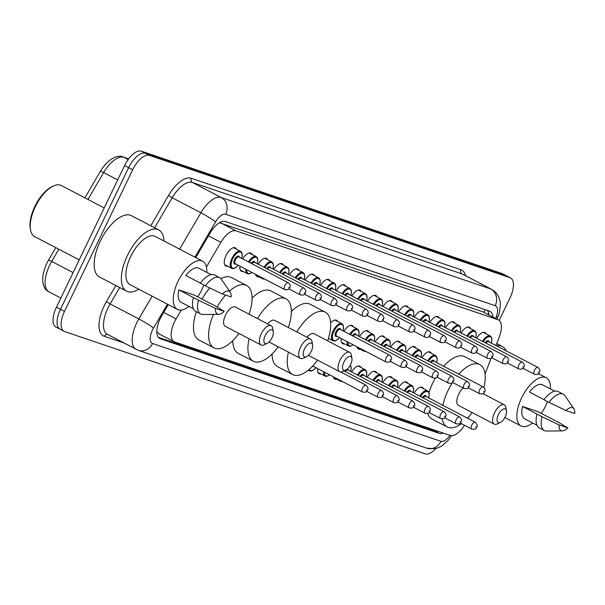 <?xml version="1.0" encoding="UTF-8"?>
<svg xmlns="http://www.w3.org/2000/svg" width="605" height="605" viewBox="0 0 605 605"><rect width="100%" height="100%" fill="white"/><g stroke="black" fill="none" stroke-linecap="round" stroke-linejoin="round"><path stroke-width="0.91" d="M242.65 258.917A10.24 4.711 -62.4 0 1 250.931 253.155A10.24 4.711 -62.4 0 1 252.088 254.486M258.252 264.204A10.24 4.711 -62.4 0 1 266.54 258.448A10.24 4.711 -62.4 0 1 267.697 259.779M273.853 269.497A10.24 4.711 -62.4 0 1 282.142 263.742A10.24 4.711 -62.4 0 1 283.299 265.066M289.462 274.791A10.24 4.711 -62.4 0 1 297.743 269.036A10.24 4.711 -62.4 0 1 298.9 270.359M305.064 280.085A10.24 4.711 -62.4 0 1 313.345 274.33A10.24 4.711 -62.4 0 1 314.502 275.653M320.665 285.378A10.24 4.711 -62.4 0 1 328.946 279.616A10.24 4.711 -62.4 0 1 330.103 280.947M336.267 290.665A10.24 4.711 -62.4 0 1 344.555 284.91A10.24 4.711 -62.4 0 1 345.712 286.241M351.876 295.958A10.24 4.711 -62.4 0 1 360.156 290.203A10.24 4.711 -62.4 0 1 361.314 291.534M367.477 301.252A10.24 4.711 -62.4 0 1 375.758 295.497A10.24 4.711 -62.4 0 1 376.915 296.821M383.078 306.546A10.24 4.711 -62.4 0 1 391.359 300.791A10.24 4.711 -62.4 0 1 392.516 302.114M398.68 311.84A10.24 4.711 -62.4 0 1 406.968 306.085A10.24 4.711 -62.4 0 1 408.125 307.408M414.281 317.126A10.24 4.711 -62.4 0 1 422.57 311.371A10.24 4.711 -62.4 0 1 423.727 312.702M429.89 322.42A10.24 4.711 -62.4 0 1 438.171 316.665A10.24 4.711 -62.4 0 1 439.328 317.996M445.492 327.713A10.24 4.711 -62.4 0 1 453.773 321.958A10.24 4.711 -62.4 0 1 454.93 323.282M461.093 333.007A10.24 4.711 -62.4 0 1 469.374 327.252A10.24 4.711 -62.4 0 1 470.531 328.575M476.695 338.301A10.24 4.711 -62.4 0 1 484.983 332.546A10.24 4.711 -62.4 0 1 486.14 333.869M227.593 266.215A10.24 4.711 -62.4 0 1 225.839 266.018A10.24 4.711 -62.4 0 1 226.081 255.416A10.24 4.711 -62.4 0 1 235.33 247.868A10.24 4.711 -62.4 0 1 236.487 249.192M330.617 322.919A10.24 4.711 -62.4 0 1 336.614 320.257A10.24 4.711 -62.4 0 1 337.772 321.588M343.935 331.306A10.24 4.711 -62.4 0 1 352.223 325.55A10.24 4.711 -62.4 0 1 353.38 326.874M359.536 336.599A10.24 4.711 -62.4 0 1 367.825 330.844A10.24 4.711 -62.4 0 1 368.982 332.168M375.145 341.893A10.24 4.711 -62.4 0 1 383.426 336.138A10.24 4.711 -62.4 0 1 384.583 337.461M390.747 347.179A10.24 4.711 -62.4 0 1 399.028 341.424A10.24 4.711 -62.4 0 1 400.185 342.755M406.348 352.473A10.24 4.711 -62.4 0 1 414.629 346.718A10.24 4.711 -62.4 0 1 415.786 348.049M421.95 357.767A10.24 4.711 -62.4 0 1 430.238 352.012A10.24 4.711 -62.4 0 1 431.395 353.335M351.603 371.946A10.24 4.711 -62.4 0 1 359.884 366.191A10.24 4.711 -62.4 0 1 361.041 367.515M367.205 377.233A10.24 4.711 -62.4 0 1 375.493 371.478A10.24 4.711 -62.4 0 1 376.65 372.809M382.814 382.526A10.24 4.711 -62.4 0 1 391.095 376.771A10.24 4.711 -62.4 0 1 392.252 378.102M398.415 387.82A10.24 4.711 -62.4 0 1 406.696 382.065A10.24 4.711 -62.4 0 1 407.853 383.388M414.017 393.114A10.24 4.711 -62.4 0 1 422.298 387.359A10.24 4.711 -62.4 0 1 423.455 388.682M181.266 310.04L176.1 318.88A19.209 8.841 117.6 0 0 174.527 321.837A19.209 8.841 117.6 0 0 174.081 341.727A19.209 8.841 117.6 0 0 174.663 341.976L450.105 435.403A19.209 8.841 117.6 0 0 464.474 425.285M156.824 331.812A6.405 2.949 117.6 0 0 156.922 331.85L157.073 331.895A19.209 8.841 -62.4 0 1 156.824 331.404M495.979 345.515L499.337 336.773A19.209 8.841 117.6 0 0 498.467 319.932L482.737 311.764L219.411 222.723M157.073 331.895L159.516 334.058M498.467 319.932A19.209 8.841 117.6 0 0 497.885 319.682L236.048 230.868A19.209 8.841 117.6 0 0 220.863 242.318L206.434 266.994M467.983 418.456A19.209 8.841 117.6 0 0 468.179 417.949L468.512 417.095M485.051 373.981L491.154 358.077M243.195 271.509A10.24 4.711 -62.4 0 1 241.448 271.312A10.24 4.711 -62.4 0 1 239.966 266.177M258.796 276.795A10.24 4.711 -62.4 0 1 257.049 276.606A10.24 4.711 -62.4 0 1 255.605 274.352M328.878 338.603A10.24 4.711 -62.4 0 1 328.364 338.671M344.479 343.897A10.24 4.711 -62.4 0 1 342.732 343.708A10.24 4.711 -62.4 0 1 341.25 338.573M360.088 349.191A10.24 4.711 -62.4 0 1 358.334 349.002A10.24 4.711 -62.4 0 1 356.889 346.741M320.945 373.95A10.24 4.711 -62.4 0 1 319.19 373.761A10.24 4.711 -62.4 0 1 317.716 368.626M336.546 379.244A10.24 4.711 -62.4 0 1 334.799 379.055A10.24 4.711 -62.4 0 1 333.355 376.794M168.273 304.618L161.8 315.681A19.209 8.841 117.6 0 0 160.227 318.638A19.209 8.841 117.6 0 0 159.78 338.528A19.209 8.841 117.6 0 0 160.363 338.777L439.192 433.346A19.209 8.841 117.6 0 0 443.231 433.067M435.887 448.509A19.209 8.841 -62.4 0 1 425.149 453.826L64.644 331.548A19.209 8.841 -62.4 0 1 64.062 331.298A19.209 8.841 -62.4 0 1 64.501 311.409L132.661 169.793A19.209 8.841 -62.4 0 1 149.42 155.387L509.932 277.665A19.209 8.841 -62.4 0 1 510.514 277.914A19.209 8.841 -62.4 0 1 510.068 297.796L499.185 320.408M60.613 329.445A19.209 8.841 -62.4 0 1 60.031 329.196L56 327.086A19.209 8.841 -62.4 0 1 56.447 307.204L124.6 165.581L128.631 167.683A19.209 8.841 -62.4 0 1 145.397 153.277L505.901 275.555A19.209 8.841 -62.4 0 1 506.483 275.804A19.209 8.841 -62.4 0 0 505.901 275.555L145.397 153.277A19.209 8.841 -62.4 0 0 128.631 167.683L60.477 309.306L128.631 167.683L132.661 169.793M60.031 329.196A19.209 8.841 -62.4 0 1 60.477 309.306A19.209 8.841 -62.4 0 0 60.031 329.196L64.062 331.298M492.962 317.05A19.209 8.841 117.6 0 0 490.05 311.363A19.209 8.841 117.6 0 0 489.468 311.114L225.347 221.528A19.209 8.841 117.6 0 0 210.154 232.97L195.763 257.586M438.058 431.312A19.209 8.841 -62.4 0 1 435.161 431.244L158.397 337.371M487.403 310.41A19.209 8.841 -62.4 0 1 488.931 314.948M124.6 165.581A19.209 8.841 -62.4 0 1 141.366 151.174L501.87 273.452A19.209 8.841 -62.4 0 1 502.452 273.702L510.514 277.914M79.217 259.885L34.636 236.593A28.806 13.257 -62.4 0 1 30.477 229.711L30.25 228.357A27.527 12.667 -62.4 0 1 34.863 206.426A27.527 12.667 -62.4 0 1 52.053 186.627L53.3 186.045A28.806 13.257 -62.4 0 1 61.324 185.531L104.211 207.938M30.477 229.711A28.806 13.257 -62.4 0 1 35.309 206.759A28.806 13.257 -62.4 0 1 53.3 186.045M138.779 289.205A34.568 15.911 -62.4 0 1 126.672 291.187A34.568 15.911 -62.4 0 1 127.474 255.386A34.568 15.911 -62.4 0 1 158.691 229.908A34.568 15.911 -62.4 0 1 163.985 240.979M126.672 291.187L99.47 276.969A34.568 15.911 -62.4 0 1 100.271 241.176A34.568 15.911 -62.4 0 1 131.489 215.69L158.691 229.908M203.87 285.038A27.21 12.523 -62.4 0 1 202.002 289.349A27.21 12.523 -62.4 0 1 197.669 296.881M189.002 306.417A27.21 12.523 -62.4 0 1 177.431 309.405A27.21 12.523 -62.4 0 1 178.067 281.234A27.21 12.523 -62.4 0 1 202.637 261.178A27.21 12.523 -62.4 0 1 206.789 272.379M177.431 309.405L130.083 284.66A27.21 12.523 -62.4 0 1 130.71 256.49A27.21 12.523 -62.4 0 1 155.288 236.434L202.637 261.178M200.376 283.095L185.818 275.487A19.209 8.841 -62.4 0 1 198.932 268.272L211.137 274.647M222.345 293.977A12.803 5.891 -62.4 0 1 230.286 292.298A12.803 5.891 -62.4 0 1 231.14 296.957L222.345 293.977L205.352 285.81A20.487 9.43 -62.4 0 1 219.675 277.665A20.487 9.43 -62.4 0 1 221.4 279.238L230.286 292.298M205.352 285.81L200.315 283.178A20.487 9.43 -62.4 0 1 214.639 275.033L219.675 277.665M218.776 314.335L202.97 314.494A20.487 9.43 -62.4 0 1 200.694 313.98A20.487 9.43 -62.4 0 1 198.425 300.201L178.891 289.886L194.25 295.096L215.017 305.827L224.213 311.356A12.803 5.891 -62.4 0 1 218.776 314.335A12.803 5.891 -62.4 0 1 215.425 308.368L224.213 311.356M193.343 308.694L181.137 302.311A19.209 8.841 -62.4 0 1 178.891 289.886M215.425 308.368L198.425 300.201M200.694 313.98L195.657 311.348A20.487 9.43 -62.4 0 1 193.388 297.569M271.978 337.832A7.683 3.532 -62.4 0 1 267.183 343.353A7.683 3.532 -62.4 0 1 265.224 335.541A7.683 3.532 -62.4 0 1 270.004 330.02A7.683 3.532 -62.4 0 1 273.271 331.714A7.683 3.532 -62.4 0 1 271.978 337.832M267.183 343.353L264.075 344.82A10.882 5.006 -62.4 0 1 261.042 345.016A10.882 5.006 -62.4 0 1 261.292 333.748A10.882 5.006 -62.4 0 1 271.123 325.724A10.882 5.006 -62.4 0 1 272.696 328.326L273.271 331.714M271.123 325.724L235.36 307.03A10.882 5.006 117.6 0 0 225.529 315.054A10.882 5.006 117.6 0 0 225.279 326.322L261.042 345.016M238.937 333.461A35.211 16.206 -62.4 0 1 214.011 347.883A35.211 16.206 -62.4 0 1 213.482 314.388M214.011 347.883L198.894 339.987A35.211 16.206 -62.4 0 1 196.36 311.711M217.097 307.068A35.211 16.206 -62.4 0 1 225.582 295.074M229.499 291.134A35.211 16.206 -62.4 0 1 246.621 285.469A35.211 16.206 -62.4 0 1 249.018 314.169M202.002 299.142A35.211 16.206 -62.4 0 1 209.791 287.95M220.901 278.61A35.211 16.206 -62.4 0 1 231.511 277.574L246.621 285.469M311.295 351.165A7.683 3.532 -62.4 0 1 306.501 356.693A7.683 3.532 -62.4 0 1 304.542 348.873A7.683 3.532 -62.4 0 1 309.321 343.36A7.683 3.532 -62.4 0 1 312.588 345.047A7.683 3.532 -62.4 0 1 311.295 351.165M306.501 356.693L303.392 358.152A10.882 5.006 -62.4 0 1 300.36 358.349A10.882 5.006 -62.4 0 1 300.609 347.081A10.882 5.006 -62.4 0 1 310.441 339.057A10.882 5.006 -62.4 0 1 312.014 341.659L312.588 345.047M278.255 346.801A35.211 16.206 -62.4 0 1 253.329 361.223A35.211 16.206 -62.4 0 1 249.124 338.785M253.329 361.223L238.219 353.328A35.211 16.206 -62.4 0 1 232.796 340.66M310.441 339.057L274.678 320.37A10.882 5.006 117.6 0 0 267.675 323.917M257.473 318.593A35.211 16.206 -62.4 0 1 285.938 298.81A35.211 16.206 -62.4 0 1 288.335 327.509M252.043 298.136A35.211 16.206 -62.4 0 1 270.828 290.914L285.938 298.81M350.613 364.505A7.683 3.532 -62.4 0 1 345.818 370.026A7.683 3.532 -62.4 0 1 343.859 362.213A7.683 3.532 -62.4 0 1 348.639 356.693A7.683 3.532 -62.4 0 1 351.906 358.379A7.683 3.532 -62.4 0 1 350.613 364.505M345.818 370.026L342.71 371.493A10.882 5.006 -62.4 0 1 339.677 371.689A10.882 5.006 -62.4 0 1 339.927 360.414A10.882 5.006 -62.4 0 1 349.758 352.397A10.882 5.006 -62.4 0 1 351.331 354.991L351.906 358.379M317.572 360.134A35.211 16.206 -62.4 0 1 292.646 374.555A35.211 16.206 -62.4 0 1 288.441 352.118M292.646 374.555L277.536 366.66A35.211 16.206 -62.4 0 1 272.114 354.001M349.758 352.397L313.995 333.703A10.882 5.006 117.6 0 0 306.992 337.257M296.79 331.926A35.211 16.206 -62.4 0 1 325.256 312.142A35.211 16.206 -62.4 0 1 327.653 340.842M291.36 311.469A35.211 16.206 -62.4 0 1 310.146 304.247L325.256 312.142M505.183 416.928A7.683 3.532 -62.4 0 1 500.388 422.456A7.683 3.532 -62.4 0 1 498.422 414.637A7.683 3.532 -62.4 0 1 503.201 409.124A7.683 3.532 -62.4 0 1 506.468 410.81A7.683 3.532 -62.4 0 1 505.183 416.928M500.388 422.456L497.272 423.916A10.882 5.006 -62.4 0 1 494.247 424.113A10.882 5.006 -62.4 0 1 494.497 412.844A10.882 5.006 -62.4 0 1 504.328 404.821A10.882 5.006 -62.4 0 1 505.893 407.422L506.468 410.81M463.165 387.971A10.882 5.006 117.6 0 0 458.734 394.158A10.882 5.006 117.6 0 0 458.477 405.426L494.247 424.113M472.134 412.557A35.211 16.206 -62.4 0 1 467.506 418.206M461.426 423.689A35.211 16.206 -62.4 0 1 447.208 426.986A35.211 16.206 -62.4 0 1 442.179 418.849M442.83 405.312A35.211 16.206 -62.4 0 1 448.025 390.52A35.211 16.206 -62.4 0 1 452.555 382.428M447.208 426.986L432.099 419.091A35.211 16.206 -62.4 0 1 427.667 413.328M428.975 392.63A35.211 16.206 -62.4 0 1 432.915 382.625A35.211 16.206 -62.4 0 1 435.29 378.087M458.794 374.162A35.211 16.206 -62.4 0 1 479.825 364.573A35.211 16.206 -62.4 0 1 483.932 387.434M443.684 366.259A35.211 16.206 -62.4 0 1 464.716 356.678L479.825 364.573M547.48 401.584A27.21 12.523 -62.4 0 1 545.612 405.894A27.21 12.523 -62.4 0 1 541.278 413.427M532.612 422.963A27.21 12.523 -62.4 0 1 521.041 425.95A27.21 12.523 -62.4 0 1 521.676 397.78A27.21 12.523 -62.4 0 1 546.247 377.724A27.21 12.523 -62.4 0 1 550.399 388.924M543.978 399.64L529.428 392.032A19.209 8.841 -62.4 0 1 542.534 384.818L554.74 391.193M565.955 410.523A12.803 5.891 -62.4 0 1 573.895 408.844A12.803 5.891 -62.4 0 1 574.75 413.502L565.955 410.523L548.962 402.355A20.487 9.43 -62.4 0 1 563.278 394.21A20.487 9.43 -62.4 0 1 565.002 395.783L573.895 408.844M548.962 402.355L543.925 399.723A20.487 9.43 -62.4 0 1 558.241 391.579L563.278 394.21M562.378 430.881L546.58 431.04A20.487 9.43 -62.4 0 1 544.303 430.526A20.487 9.43 -62.4 0 1 542.035 416.747L522.501 406.431L537.86 411.642L558.627 422.373L567.823 427.901A12.803 5.891 -62.4 0 1 562.378 430.881A12.803 5.891 -62.4 0 1 559.028 424.914L567.823 427.901M536.953 425.239L524.747 418.857A19.209 8.841 -62.4 0 1 522.501 406.431M496.501 345.788A34.568 15.911 -62.4 0 1 502.301 346.453A34.568 15.911 -62.4 0 1 506.166 350.832M559.028 424.914L542.035 416.747M544.303 430.526L539.267 427.894A20.487 9.43 -62.4 0 1 536.998 414.115M163.713 312.414L176.1 318.88M485.021 309.601A19.209 17.008 108.7 0 1 484.06 312.399M436.674 430.843A19.209 17.008 108.7 0 1 436.197 431.463M208.475 235.852L220.863 242.318M220.901 222.958L236.048 230.868M482.737 311.764L497.885 319.682M159.244 338.195L160.363 338.777M167.456 304.194L153.481 328.091A12.803 5.891 117.6 0 0 152.437 330.058A12.803 5.891 117.6 0 0 152.528 343.489L440.932 441.31A12.803 5.891 117.6 0 0 449.984 435.358M136.133 349.403A25.607 11.782 -62.4 0 1 136.73 322.888A25.607 11.782 -62.4 0 1 138.825 318.941L110.11 303.937A25.607 11.782 117.6 0 0 108.015 307.885A25.607 11.782 117.6 0 0 107.418 334.399L138.341 350.348A12.803 11.336 -71.3 0 0 152.528 343.489M123.533 342.816L104.294 336.289A3.199 2.836 108.7 0 1 107.66 334.527M104.294 336.289A28.806 13.257 -62.4 0 1 104.09 306.085A28.806 13.257 -62.4 0 1 106.442 301.653L115.865 285.537M150.804 225.786L168.523 195.476A28.806 13.257 -62.4 0 1 191.309 178.301L460.844 269.717A28.806 13.257 -62.4 0 1 465.616 275.744M149.42 155.387L141.366 151.174M64.501 311.409L56.447 307.204M509.932 277.665L501.87 273.452M179.625 249.154L200.898 212.763L172.191 197.759L154.63 227.782M495.661 318.464L496.191 317.096A12.803 5.891 117.6 0 0 495.223 305.699L225.688 214.276A12.803 5.891 117.6 0 0 215.561 221.906A12.803 1.172 -149.7 0 0 200.898 212.763A25.607 11.782 -62.4 0 1 221.158 197.495L192.443 182.491A25.607 11.782 117.6 0 0 172.191 197.759L168.523 195.476M153.481 328.091A12.803 1.172 -149.7 0 0 138.825 318.941L152.127 296.185M119.699 287.541L110.11 303.937L106.442 301.653M225.688 214.276A12.803 11.336 -71.3 0 0 221.158 197.495L490.685 288.918L461.978 273.914L192.443 182.491A3.199 2.836 108.7 0 1 191.309 178.301M495.223 305.699A12.803 11.336 -71.3 0 0 490.685 288.918A25.607 11.782 -62.4 0 1 491.464 289.25L462.749 274.246A25.607 11.782 117.6 0 0 461.978 273.914A3.199 2.836 108.7 0 1 460.844 269.717M215.561 221.906L194.954 257.163M497.007 319.168L498.066 316.415A12.803 2.768 -159 0 1 496.191 317.096M451.58 435.638L448.025 440.508L441.892 445.9L438.587 447.624L435.033 448.698L426.744 448.169A12.803 11.336 -71.3 0 0 440.932 441.31M435.161 431.244L439.192 433.346M58.836 249.237L51.712 261.428A25.607 11.782 117.6 0 0 49.618 265.368A25.607 11.782 117.6 0 0 49.02 291.89L60.84 298.061M49.02 291.89C44.399 290.037 38.728 281.726 46.661 263.553L48.476 260.142A6.405 0.582 -149.7 0 1 51.712 261.428L73.092 272.605M128.631 158.911L123.912 157.308A6.405 5.672 -71.3 0 0 123.201 156.998L128.668 158.858M128.177 159.531L123.912 157.308A25.607 11.782 117.6 0 0 103.659 172.576A6.405 0.582 -149.7 0 0 100.43 171.283C109.066 156.831 119.518 154.857 123.201 156.998M117.703 179.912L103.659 172.576L87.952 199.446M313.541 366.441A4.485 2.065 -62.4 0 1 312.256 366.494M312.793 365.934A3.842 1.77 117.6 0 0 313.103 366.214L362.471 392.01A3.842 1.77 -62.4 0 1 362.561 388.032A3.842 1.77 -62.4 0 1 366.025 385.204C368.112 387.419 368.574 389.045 367.416 390.089C367.076 391.927 365.428 392.569 362.471 392.01M367.046 390.021L366.486 389.832L367.046 390.021M308.255 370.184L309.427 370.797A9.604 4.417 -62.4 0 1 308.55 369.95M309.231 369.368A8.962 4.122 117.6 0 0 315.901 367.681M378.163 393.326A3.842 1.77 -62.4 0 1 381.634 390.497C383.714 392.713 384.175 394.339 383.018 395.383C382.678 397.22 381.029 397.863 378.072 397.303A3.842 1.77 -62.4 0 1 378.163 393.326M382.655 395.315L382.088 395.118L382.655 395.315M318.033 372.43L325.029 376.091A9.604 4.417 -62.4 0 1 323.599 371.697M324.462 372.151A8.962 4.122 117.6 0 0 329.596 374.835M350.666 371.455A8.962 4.122 117.6 0 0 350.121 365.45M393.764 398.619A3.842 1.77 -62.4 0 1 397.235 395.791C399.323 398.007 399.784 399.633 398.619 400.676C398.279 402.514 396.63 403.157 393.673 402.597A3.842 1.77 -62.4 0 1 393.764 398.619M398.256 400.601L397.689 400.412L398.256 400.601M397.235 395.791L347.867 369.988A3.842 1.77 117.6 0 0 345.221 371.47M333.642 377.724L340.638 381.377A9.604 4.417 -62.4 0 1 339.496 380.008M344.442 371.062A4.485 2.065 -62.4 0 1 344.926 370.449M347.278 369.05A4.485 2.065 -62.4 0 1 348.306 370.222M341.069 380.832A8.962 4.122 117.6 0 0 341.84 381.233M357.411 374.979A9.604 4.417 -62.4 0 1 365.133 369.647L366.275 370.804L366.796 372.498L366.35 376.786M366.267 376.749A8.962 4.122 117.6 0 0 364.755 370.283A8.962 4.122 117.6 0 0 358.175 375.38M409.366 403.913A3.842 1.77 -62.4 0 1 412.837 401.077C414.924 403.293 415.385 404.927 414.228 405.97C413.88 407.808 412.232 408.443 409.283 407.891A3.842 1.77 -62.4 0 1 409.366 403.913M413.858 405.894L413.298 405.705L413.858 405.894M412.837 401.077L363.469 375.281A3.842 1.77 117.6 0 0 360.822 376.764M360.043 376.355A4.485 2.065 -62.4 0 1 363.907 375.516M373.013 380.273A9.604 4.417 -62.4 0 1 380.734 374.941L381.884 376.098L382.398 377.792L381.952 382.08M381.876 382.042A8.962 4.122 117.6 0 0 380.356 375.576A8.962 4.122 117.6 0 0 373.777 380.674M424.975 409.207A3.842 1.77 -62.4 0 1 428.438 406.371C430.526 408.587 430.987 410.22 429.83 411.264C429.489 413.102 427.841 413.737 424.884 413.185A3.842 1.77 -62.4 0 1 424.975 409.207M429.459 411.188L428.9 410.999L429.459 411.188M428.438 406.371L379.07 380.575A3.842 1.77 117.6 0 0 376.423 382.05M375.644 381.649A4.485 2.065 -62.4 0 1 379.509 380.802M388.614 385.559A9.604 4.417 -62.4 0 1 396.336 380.235L397.485 381.384L398.007 383.086L397.553 387.374M397.477 387.329A8.962 4.122 117.6 0 0 395.957 380.87A8.962 4.122 117.6 0 0 389.386 385.96M440.576 414.493A3.842 1.77 -62.4 0 1 444.047 411.665C446.127 413.88 446.588 415.506 445.431 416.55C445.091 418.388 443.442 419.031 440.485 418.471A3.842 1.77 -62.4 0 1 440.576 414.493M445.068 416.482L444.501 416.293L445.068 416.482M444.047 411.665L394.679 385.869A3.842 1.77 117.6 0 0 392.032 387.344M391.253 386.935A4.485 2.065 -62.4 0 1 395.118 386.096M404.216 390.853A9.604 4.417 -62.4 0 1 411.945 385.529L413.086 386.678L413.608 388.372L413.155 392.66M413.079 392.622A8.962 4.122 117.6 0 0 411.559 386.164A8.962 4.122 117.6 0 0 404.987 391.253M456.178 419.787A3.842 1.77 -62.4 0 1 459.649 416.958C461.728 419.174 462.197 420.8 461.033 421.844C460.692 423.681 459.044 424.324 456.087 423.765A3.842 1.77 -62.4 0 1 456.178 419.787M460.67 421.776L460.102 421.579L460.67 421.776M459.649 416.958L410.281 391.163A3.842 1.77 117.6 0 0 407.634 392.637M406.855 392.229A4.485 2.065 -62.4 0 1 410.719 391.39M419.825 396.146A9.604 4.417 -62.4 0 1 427.546 390.822L428.688 391.972L429.21 393.666L428.756 397.954M428.68 397.916A8.962 4.122 117.6 0 0 427.168 391.458A8.962 4.122 117.6 0 0 420.588 396.547M471.779 425.081A3.842 1.77 -62.4 0 1 475.25 422.252C477.337 424.468 477.799 426.094 476.634 427.138C476.294 428.975 474.645 429.618 471.696 429.058A3.842 1.77 -62.4 0 1 471.779 425.081M476.271 427.07L475.711 426.873L476.271 427.07M475.25 422.252L425.882 396.457A3.842 1.77 117.6 0 0 423.235 397.931M422.456 397.523A4.485 2.065 -62.4 0 1 426.321 396.683M339.518 337.666L336.259 340.486L334.565 341.023L332.969 340.744A9.604 4.417 -62.4 0 1 333.189 330.799A9.604 4.417 -62.4 0 1 341.863 323.72L334.868 320.068M342.997 330.814A8.962 4.122 117.6 0 0 341.001 324.325A8.962 4.122 117.6 0 0 333.975 331.154A8.962 4.122 117.6 0 0 333.166 339.95A8.962 4.122 117.6 0 0 339.443 337.628M337.083 336.388A4.485 2.065 -62.4 0 1 335.949 331.827A4.485 2.065 -62.4 0 1 338.732 328.613A4.485 2.065 -62.4 0 1 340.638 329.581M340.199 329.354A3.842 1.77 117.6 0 0 336.728 332.183A3.842 1.77 117.6 0 0 336.645 336.161L386.013 361.956A3.842 1.77 -62.4 0 1 386.096 357.978A3.842 1.77 -62.4 0 1 389.567 355.15L340.199 329.354M390.028 359.778L390.588 359.967L390.028 359.778M353.252 344.842L350.166 346.317L348.571 346.037A9.604 4.417 -62.4 0 1 347.134 341.643M347.996 342.097A8.962 4.122 117.6 0 0 353.138 344.782M352.375 335.714A4.485 2.065 -62.4 0 1 356.239 334.875M405.168 360.444C407.188 362.274 407.649 363.907 406.56 365.329C406.22 367.167 404.571 367.81 401.614 367.25A3.842 1.77 -62.4 0 1 401.705 363.272A3.842 1.77 -62.4 0 1 405.168 360.444L355.8 334.648A3.842 1.77 117.6 0 0 353.154 336.123M405.63 365.065L406.189 365.261L405.63 365.065M349.743 334.338A9.604 4.417 -62.4 0 1 357.464 329.014L350.469 325.354M358.606 336.108A8.962 4.122 117.6 0 0 357.086 329.649A8.962 4.122 117.6 0 0 350.507 334.739M366.108 351.558L364.172 351.323A9.604 4.417 -62.4 0 1 363.038 349.955M364.611 350.779A8.962 4.122 117.6 0 0 365.382 351.18M367.984 341.008A4.485 2.065 -62.4 0 1 371.848 340.169M420.77 365.738C422.789 367.568 423.25 369.201 422.161 370.623C421.821 372.461 420.173 373.103 417.216 372.544A3.842 1.77 -62.4 0 1 417.306 368.566A3.842 1.77 -62.4 0 1 420.77 365.738L371.409 339.934A3.842 1.77 117.6 0 0 368.755 341.417M421.231 370.358L421.798 370.547L421.231 370.358M365.344 339.632A9.604 4.417 -62.4 0 1 373.066 334.308L366.07 330.648M374.208 341.401A8.962 4.122 117.6 0 0 372.688 334.943A8.962 4.122 117.6 0 0 366.108 340.033M383.585 346.302A4.485 2.065 -62.4 0 1 387.45 345.463M436.379 371.024C438.391 372.861 438.852 374.495 437.763 375.917C437.423 377.754 435.774 378.39 432.817 377.838A3.842 1.77 -62.4 0 1 432.908 373.86A3.842 1.77 -62.4 0 1 436.379 371.024L387.011 345.228A3.842 1.77 117.6 0 0 384.364 346.71M436.833 375.652L437.4 375.841L436.833 375.652M380.946 344.926A9.604 4.417 -62.4 0 1 388.667 339.594L381.679 335.941M389.809 346.695A8.962 4.122 117.6 0 0 388.289 340.229A8.962 4.122 117.6 0 0 381.717 345.326M399.187 351.596A4.485 2.065 -62.4 0 1 403.051 350.749M451.98 376.318C453.992 378.155 454.453 379.781 453.364 381.21C453.024 383.048 451.375 383.683 448.418 383.131A3.842 1.77 -62.4 0 1 448.509 379.154A3.842 1.77 -62.4 0 1 451.98 376.318L402.612 350.522A3.842 1.77 117.6 0 0 399.965 351.997M452.434 380.946L453.001 381.135L452.434 380.946M396.547 350.219A9.604 4.417 -62.4 0 1 404.276 344.888L397.281 341.235M405.411 351.989A8.962 4.122 117.6 0 0 403.898 345.523A8.962 4.122 117.6 0 0 397.319 350.62M414.788 356.882A4.485 2.065 -62.4 0 1 418.652 356.043M467.582 381.611C469.593 383.449 470.062 385.075 468.973 386.497C468.625 388.334 466.977 388.977 464.027 388.418A3.842 1.77 -62.4 0 1 464.111 384.44A3.842 1.77 -62.4 0 1 467.582 381.611L418.214 355.816A3.842 1.77 117.6 0 0 415.567 357.29M468.043 386.24L468.603 386.429L468.043 386.24M412.156 355.506A9.604 4.417 -62.4 0 1 419.878 350.182L412.882 346.529M421.012 357.275A8.962 4.122 117.6 0 0 419.499 350.817A8.962 4.122 117.6 0 0 412.92 355.906M430.389 362.176A4.485 2.065 -62.4 0 1 434.254 361.336M483.183 386.905C485.202 388.743 485.664 390.369 484.575 391.79C484.234 393.628 482.586 394.271 479.629 393.711A3.842 1.77 -62.4 0 1 479.72 389.733A3.842 1.77 -62.4 0 1 483.183 386.905L433.823 361.109A3.842 1.77 117.6 0 0 431.168 362.584M483.645 391.526L484.204 391.722L483.645 391.526M427.758 360.799A9.604 4.417 -62.4 0 1 435.479 355.475L428.484 351.823M436.621 362.569A8.962 4.122 117.6 0 0 435.101 356.111A8.962 4.122 117.6 0 0 428.522 361.2M238.234 265.27L234.967 268.091L233.28 268.635L231.677 268.348A9.604 4.417 -62.4 0 1 231.904 258.403A9.604 4.417 -62.4 0 1 240.578 251.325L233.583 247.672M241.713 258.426A8.962 4.122 117.6 0 0 239.716 251.937A8.962 4.122 117.6 0 0 232.691 258.766A8.962 4.122 117.6 0 0 231.874 267.554A8.962 4.122 117.6 0 0 238.158 265.232M235.791 263.999A4.485 2.065 -62.4 0 1 234.657 259.432A4.485 2.065 -62.4 0 1 237.447 256.217A4.485 2.065 -62.4 0 1 239.353 257.193M238.915 256.959A3.842 1.77 117.6 0 0 235.443 259.795A3.842 1.77 117.6 0 0 235.353 263.772L284.721 289.568A3.842 1.77 -62.4 0 1 284.811 285.59A3.842 1.77 -62.4 0 1 288.282 282.754L238.915 256.959M288.736 287.383L289.303 287.572L288.736 287.383M251.967 272.447L248.882 273.921L247.286 273.641A9.604 4.417 -62.4 0 1 245.849 269.255M246.711 269.701A8.962 4.122 117.6 0 0 251.846 272.386M251.09 263.326A4.485 2.065 -62.4 0 1 254.955 262.479M303.884 288.048C305.896 289.886 306.357 291.512 305.268 292.941C304.928 294.779 303.279 295.414 300.33 294.862A3.842 1.77 -62.4 0 1 300.413 290.884A3.842 1.77 -62.4 0 1 303.884 288.048L254.516 262.252A3.842 1.77 117.6 0 0 251.869 263.735M304.345 292.676L304.905 292.865L304.345 292.676M248.458 261.95A9.604 4.417 -62.4 0 1 256.18 256.618L249.184 252.966M257.314 263.72A8.962 4.122 117.6 0 0 255.802 257.254A8.962 4.122 117.6 0 0 249.222 262.351M264.824 279.17L262.888 278.935A9.604 4.417 -62.4 0 1 261.746 277.559M263.326 278.383A8.962 4.122 117.6 0 0 264.098 278.784M266.692 268.62A4.485 2.065 -62.4 0 1 270.556 267.773M319.485 293.342C321.505 295.179 321.966 296.805 320.877 298.227C320.537 300.065 318.888 300.708 315.931 300.148A3.842 1.77 -62.4 0 1 316.022 296.17A3.842 1.77 -62.4 0 1 319.485 293.342L270.117 267.546A3.842 1.77 117.6 0 0 267.471 269.021M319.947 297.97L320.506 298.159L319.947 297.97M264.06 267.236A9.604 4.417 -62.4 0 1 271.781 261.912L264.786 258.259M272.923 269.006A8.962 4.122 117.6 0 0 271.403 262.547A8.962 4.122 117.6 0 0 264.824 267.637M282.301 273.906A4.485 2.065 -62.4 0 1 286.157 273.067M335.087 298.636C337.106 300.473 337.567 302.099 336.478 303.521C336.138 305.359 334.489 306.001 331.532 305.442A3.842 1.77 -62.4 0 1 331.623 301.464A3.842 1.77 -62.4 0 1 335.087 298.636L285.726 272.84A3.842 1.77 117.6 0 0 283.072 274.315M335.548 303.256L336.115 303.453L335.548 303.256M279.661 272.53A9.604 4.417 -62.4 0 1 287.383 267.206L280.387 263.553M288.524 274.299A8.962 4.122 117.6 0 0 287.004 267.841A8.962 4.122 117.6 0 0 280.425 272.931M297.902 279.2A4.485 2.065 -62.4 0 1 301.766 278.361M350.696 303.929C352.707 305.759 353.169 307.393 352.08 308.815C351.739 310.652 350.091 311.295 347.134 310.736A3.842 1.77 -62.4 0 1 347.225 306.758A3.842 1.77 -62.4 0 1 350.696 303.929L301.328 278.134A3.842 1.77 117.6 0 0 298.681 279.608M351.15 308.55L351.717 308.747L351.15 308.55M295.263 277.824A9.604 4.417 -62.4 0 1 302.984 272.5L295.996 268.839M304.126 279.593A8.962 4.122 117.6 0 0 302.606 273.135A8.962 4.122 117.6 0 0 296.034 278.224M313.503 284.494A4.485 2.065 -62.4 0 1 317.368 283.654M366.297 309.223C368.309 311.053 368.77 312.687 367.681 314.108C367.341 315.946 365.692 316.589 362.735 316.029A3.842 1.77 -62.4 0 1 362.826 312.051A3.842 1.77 -62.4 0 1 366.297 309.223L316.929 283.42A3.842 1.77 117.6 0 0 314.282 284.902M366.751 313.844L367.318 314.033L366.751 313.844M310.864 283.117A9.604 4.417 -62.4 0 1 318.593 277.793L311.598 274.133M319.727 284.887A8.962 4.122 117.6 0 0 318.215 278.429A8.962 4.122 117.6 0 0 311.635 283.518M329.105 289.787A4.485 2.065 -62.4 0 1 332.969 288.94M381.899 314.509C383.91 316.347 384.379 317.973 383.29 319.402C382.942 321.24 381.294 321.875 378.344 321.323A3.842 1.77 -62.4 0 1 378.427 317.345A3.842 1.77 -62.4 0 1 381.899 314.509L332.531 288.714A3.842 1.77 117.6 0 0 329.884 290.196M382.36 319.137L382.92 319.327L382.36 319.137M326.473 288.411A9.604 4.417 -62.4 0 1 334.194 283.079L327.199 279.427M335.329 290.181A8.962 4.122 117.6 0 0 333.816 283.715A8.962 4.122 117.6 0 0 327.237 288.812M344.706 295.081A4.485 2.065 -62.4 0 1 348.571 294.234M397.5 319.803C399.519 321.641 399.981 323.267 398.892 324.688C398.551 326.534 396.903 327.169 393.946 326.609A3.842 1.77 -62.4 0 1 394.036 322.639A3.842 1.77 -62.4 0 1 397.5 319.803L348.14 294.007A3.842 1.77 117.6 0 0 345.485 295.482M397.961 324.431L398.521 324.62L397.961 324.431M342.075 293.697A9.604 4.417 -62.4 0 1 349.796 288.373L342.801 284.721M350.938 295.467A8.962 4.122 117.6 0 0 349.418 289.009A8.962 4.122 117.6 0 0 342.838 294.098M360.315 300.367A4.485 2.065 -62.4 0 1 364.18 299.528M413.109 325.097C415.121 326.934 415.582 328.56 414.493 329.982C414.153 331.82 412.504 332.463 409.547 331.903A3.842 1.77 -62.4 0 1 409.638 327.925A3.842 1.77 -62.4 0 1 413.109 325.097L363.741 299.301A3.842 1.77 117.6 0 0 361.094 300.776M413.563 329.725L414.13 329.914L413.563 329.725M357.676 298.991A9.604 4.417 -62.4 0 1 365.397 293.667L358.402 290.014M366.539 300.761A8.962 4.122 117.6 0 0 365.019 294.302A8.962 4.122 117.6 0 0 358.447 299.392M375.917 305.661A4.485 2.065 -62.4 0 1 379.781 304.822M428.711 330.39C430.722 332.221 431.183 333.854 430.094 335.276C429.754 337.114 428.106 337.756 425.149 337.197A3.842 1.77 -62.4 0 1 425.239 333.219A3.842 1.77 -62.4 0 1 428.711 330.39L379.343 304.595A3.842 1.77 117.6 0 0 376.696 306.07M429.164 335.011L429.731 335.208L429.164 335.011M373.277 304.285A9.604 4.417 -62.4 0 1 381.006 298.961L374.011 295.3M382.141 306.054A8.962 4.122 117.6 0 0 380.628 299.596A8.962 4.122 117.6 0 0 374.049 304.686M391.518 310.955A4.485 2.065 -62.4 0 1 395.383 310.115M444.312 335.684C446.324 337.514 446.785 339.148 445.696 340.57C445.356 342.407 443.707 343.05 440.758 342.49A3.842 1.77 -62.4 0 1 440.841 338.513A3.842 1.77 -62.4 0 1 444.312 335.684L394.944 309.881A3.842 1.77 117.6 0 0 392.297 311.363M444.773 340.305L445.333 340.494L444.773 340.305M388.886 309.579A9.604 4.417 -62.4 0 1 396.608 304.255L389.612 300.594M397.742 311.348A8.962 4.122 117.6 0 0 396.23 304.89A8.962 4.122 117.6 0 0 389.65 309.979M407.12 316.249A4.485 2.065 -62.4 0 1 410.984 315.409M459.913 340.97C461.933 342.808 462.394 344.442 461.305 345.863C460.965 347.701 459.316 348.336 456.359 347.784A3.842 1.77 -62.4 0 1 456.45 343.806A3.842 1.77 -62.4 0 1 459.913 340.97L410.545 315.175A3.842 1.77 117.6 0 0 407.899 316.657M460.375 345.599L460.934 345.788L460.375 345.599M404.488 314.872A9.604 4.417 -62.4 0 1 412.209 309.541L405.214 305.888M413.351 316.642A8.962 4.122 117.6 0 0 411.831 310.176A8.962 4.122 117.6 0 0 405.252 315.273M422.729 321.542A4.485 2.065 -62.4 0 1 426.593 320.695M475.515 346.264C477.534 348.102 477.995 349.728 476.906 351.157C476.566 352.995 474.917 353.63 471.961 353.078A3.842 1.77 -62.4 0 1 472.051 349.1A3.842 1.77 -62.4 0 1 475.515 346.264L426.154 320.469A3.842 1.77 117.6 0 0 423.508 321.943M475.976 350.892L476.543 351.082L475.976 350.892M420.089 320.166A9.604 4.417 -62.4 0 1 427.811 314.834L420.815 311.182M428.953 321.928A8.962 4.122 117.6 0 0 427.433 315.47A8.962 4.122 117.6 0 0 420.861 320.567M438.33 326.829A4.485 2.065 -62.4 0 1 442.195 325.989M491.124 351.558C493.136 353.396 493.597 355.022 492.508 356.443C492.167 358.281 490.519 358.924 487.562 358.364A3.842 1.77 -62.4 0 1 487.653 354.386A3.842 1.77 -62.4 0 1 491.124 351.558L441.756 325.762A3.842 1.77 117.6 0 0 439.109 327.237M491.578 356.186L492.145 356.375L491.578 356.186M435.691 325.452A9.604 4.417 -62.4 0 1 443.42 320.128L436.424 316.476M444.554 327.222A8.962 4.122 117.6 0 0 443.034 320.763A8.962 4.122 117.6 0 0 436.462 325.853M453.931 332.122A4.485 2.065 -62.4 0 1 457.796 331.283M506.725 356.852C508.737 358.689 509.198 360.315 508.109 361.737C507.769 363.575 506.12 364.218 503.163 363.658A3.842 1.77 -62.4 0 1 503.254 359.68A3.842 1.77 -62.4 0 1 506.725 356.852L457.357 331.056A3.842 1.77 117.6 0 0 454.71 332.531M507.187 361.472L507.746 361.669L507.187 361.472M451.292 330.746A9.604 4.417 -62.4 0 1 459.021 325.422L452.026 321.769M460.155 332.516A8.962 4.122 117.6 0 0 458.643 326.057A8.962 4.122 117.6 0 0 452.064 331.147M469.533 337.416A4.485 2.065 -62.4 0 1 473.397 336.577M522.327 362.145C524.338 363.976 524.807 365.609 523.718 367.031C523.37 368.868 521.722 369.511 518.772 368.952A3.842 1.77 -62.4 0 1 518.856 364.974A3.842 1.77 -62.4 0 1 522.327 362.145L472.959 336.35A3.842 1.77 117.6 0 0 470.312 337.824M522.788 366.766L523.348 366.955L522.788 366.766M466.901 336.04A9.604 4.417 -62.4 0 1 474.623 330.716L467.627 327.055M475.757 337.809A8.962 4.122 117.6 0 0 474.244 331.351A8.962 4.122 117.6 0 0 467.665 336.44M485.134 342.71A4.485 2.065 -62.4 0 1 488.999 341.87M537.928 367.432C539.947 369.269 540.409 370.903 539.32 372.325C538.979 374.162 537.331 374.805 534.374 374.245A3.842 1.77 -62.4 0 1 534.465 370.268A3.842 1.77 -62.4 0 1 537.928 367.432L488.568 341.636A3.842 1.77 117.6 0 0 485.913 343.118M538.389 372.06L538.949 372.249L538.389 372.06M482.503 341.333A9.604 4.417 -62.4 0 1 490.224 336.002L483.229 332.349M491.366 343.103A8.962 4.122 117.6 0 0 489.846 336.645A8.962 4.122 117.6 0 0 483.266 341.734M488.053 314.487L488.477 312.498M158.941 333.816L174.081 341.727M498.066 316.415C499.541 314.698 501.129 301.933 499.821 300.564C498.694 295.512 495.911 291.746 491.464 289.25M138.341 350.348L426.744 448.169M48.476 260.142L55.781 247.642M84.897 197.843L100.43 171.283M300.36 358.349L269.059 341.999M339.677 371.689L308.376 355.332M504.328 404.821L482.903 393.628M521.041 425.95L504.888 417.511M546.247 377.724L538.382 373.618M502.301 346.453L496.735 343.542M366.025 385.204L340.675 371.954M309.427 370.797L311.03 371.077L312.717 370.54L315.976 367.719M381.634 390.497L344.056 370.857M378.072 397.303L366.57 391.291M325.029 376.091L326.632 376.37L329.717 374.896M350.348 365.034L351.195 367.205L350.741 371.493M393.673 402.597L382.171 396.585M340.638 381.377L342.566 381.611M365.133 369.647L358.137 365.995M409.283 407.891L397.78 401.879M380.734 374.941L373.739 371.288M424.884 413.185L413.381 407.173M396.336 380.235L389.34 376.582M440.485 418.471L428.983 412.466M411.945 385.529L404.949 381.876M456.087 423.765L444.584 417.752M427.546 390.822L420.551 387.162M471.696 429.058L460.193 423.046M386.013 361.956C388.962 362.516 390.611 361.873 390.951 360.035C392.04 358.614 391.579 356.988 389.567 355.15M332.969 340.744L328.447 338.384M343.073 330.859L343.527 326.571L342.952 324.779L341.863 323.72M401.614 367.25L390.112 361.238M348.571 346.037L341.575 342.377M358.682 336.146L359.128 331.865L358.561 330.073L357.464 329.014M417.216 372.544L405.713 366.532M364.172 351.323L357.177 347.671M374.283 341.439L374.729 337.159L374.162 335.367L373.066 334.308M432.817 377.838L421.314 371.825M389.885 346.733L390.338 342.445L389.764 340.66L388.667 339.594M448.418 383.131L436.916 377.119M405.486 352.027L405.94 347.739L405.365 345.954L404.276 344.888M464.027 388.418L452.525 382.413M421.095 357.321L421.541 353.033L420.974 351.248L419.878 350.182M479.629 393.711L468.126 387.699M436.697 362.607L437.143 358.326L436.576 356.534L435.479 355.475M284.721 289.568C287.677 290.128 289.326 289.485 289.666 287.647C290.755 286.226 290.294 284.592 288.282 282.754M231.677 268.348L224.682 264.695M241.788 258.464L242.242 254.176L241.667 252.391L240.578 251.325M300.33 294.862L288.827 288.85M247.286 273.641L240.291 269.989M257.39 263.757L257.843 259.469L257.269 257.685L256.18 256.618M315.931 300.148L304.428 294.143M262.888 278.935L255.892 275.283M272.999 269.051L273.445 264.763L272.878 262.978L271.781 261.912M331.532 305.442L320.03 299.43M288.6 274.337L289.046 270.057L288.479 268.265L287.383 267.206M347.134 310.736L335.631 304.723M304.202 279.631L304.655 275.351L304.081 273.558L302.984 272.5M362.735 316.029L351.233 310.017M319.803 284.925L320.257 280.637L319.682 278.852L318.593 277.793M378.344 321.323L366.842 315.311M335.412 290.219L335.858 285.931L335.291 284.146L334.194 283.079M393.946 326.609L382.443 320.605M351.013 295.512L351.46 291.224L350.892 289.44L349.796 288.373M409.547 331.903L398.045 325.891M366.615 300.806L367.069 296.518L366.494 294.726L365.397 293.667M425.149 337.197L413.646 331.185M382.216 306.092L382.67 301.812L382.095 300.019L381.006 298.961M440.758 342.49L429.255 336.478M397.818 311.386L398.272 307.106L397.697 305.313L396.608 304.255M456.359 347.784L444.856 341.772M413.427 316.68L413.873 312.392L413.306 310.607L412.209 309.541M471.961 353.078L460.458 347.066M429.028 321.973L429.482 317.685L428.907 315.901L427.811 314.834M487.562 358.364L476.059 352.36M444.63 327.267L445.083 322.979L444.509 321.195L443.42 320.128M503.163 363.658L491.661 357.646M460.231 332.553L460.685 328.273L460.11 326.481L459.021 325.422M518.772 368.952L507.27 362.94M475.84 337.847L476.286 333.567L475.719 331.774L474.623 330.716M534.374 374.245L522.871 368.233M491.442 343.141L491.888 338.853L491.32 337.068L490.224 336.002"/></g></svg>
